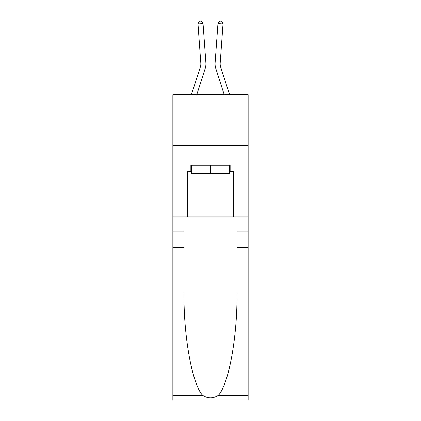 <?xml version="1.0" encoding="UTF-8"?>
<svg xmlns="http://www.w3.org/2000/svg" width="421" height="421" viewBox="0 0 421 421"><rect width="100%" height="100%" fill="white"/><g stroke="black" fill="none" stroke-linecap="round" stroke-linejoin="round"><path stroke-width="0.63" d="M248.137 145.65L248.137 94.788L172.863 94.788L172.863 145.65L248.137 145.65L248.137 216.852L233.387 216.852L233.387 171.284L230.134 171.284L230.134 165.179L190.866 165.179L190.866 171.284L191.476 171.284M191.381 94.788L200.343 66.986A10.172 10.172 -37.4 0 0 200.812 63.134L197.975 23.944L203.048 23.576L205.885 62.766A15.256 15.256 160 0 1 205.185 68.549L196.728 94.788M229.619 94.788L220.657 66.986A10.172 10.172 37.4 0 1 220.188 63.134L223.025 23.944L217.952 23.576L215.115 62.766A15.256 15.256 -160 0 0 215.815 68.549L224.272 94.788M229.524 165.179L229.524 173.315L191.476 173.315L191.476 165.179M210.5 165.179L210.5 173.315M218.373 395.308L248.137 395.308L248.137 399.95L172.863 399.95L172.863 247.369L184.003 247.369L184.003 292.732C183.461 336.09 192.255 384.526 202.627 395.308C207.874 398.655 213.121 398.655 218.373 395.308C228.745 384.526 237.539 336.09 236.997 292.732L236.997 216.852M236.997 247.369L248.137 247.369L248.137 216.852M172.863 247.369L172.863 145.65M184.003 216.852L184.003 247.369M248.137 395.308L248.137 247.369M172.863 216.852L187.613 216.852L187.613 171.284L190.866 171.284M187.613 216.852L233.387 216.852M229.524 171.284L230.134 171.284M200.343 66.986A10.172 10.172 -20 0 0 200.812 63.134A10.172 10.172 -20 0 1 200.343 66.986A10.172 10.172 -20 0 0 200.812 63.134A10.172 10.172 -20 0 1 200.343 66.986A10.172 10.172 -20 0 0 200.812 63.134A10.172 10.172 -20 0 1 200.343 66.986A10.172 10.172 -20 0 0 200.812 63.134A10.172 10.172 -20 0 1 200.343 66.986A10.172 10.172 -20 0 0 200.812 63.134A10.172 10.172 -20 0 1 200.343 66.986A10.172 10.172 -20 0 0 200.812 63.134A10.172 10.172 -20 0 1 200.343 66.986A10.172 10.172 -20 0 0 200.812 63.134A10.172 10.172 -20 0 1 200.343 66.986A10.172 10.172 -20 0 0 200.812 63.134A10.172 10.172 -20 0 1 200.343 66.986A10.172 10.172 -20 0 0 200.812 63.134A10.172 10.172 -20 0 1 200.343 66.986A10.172 10.172 -20 0 0 200.812 63.134A10.172 10.172 -20 0 1 200.343 66.986A10.172 10.172 -20 0 0 200.812 63.134A10.172 10.172 -20 0 1 200.343 66.986A10.172 10.172 -20 0 0 200.812 63.134A10.172 10.172 -20 0 1 200.343 66.986M220.657 66.986A10.172 10.172 20 0 1 220.188 63.134A10.172 10.172 20 0 0 220.657 66.986A10.172 10.172 20 0 1 220.188 63.134A10.172 10.172 20 0 0 220.657 66.986A10.172 10.172 20 0 1 220.188 63.134A10.172 10.172 20 0 0 220.657 66.986A10.172 10.172 20 0 1 220.188 63.134A10.172 10.172 20 0 0 220.657 66.986A10.172 10.172 20 0 1 220.188 63.134A10.172 10.172 20 0 0 220.657 66.986A10.172 10.172 20 0 1 220.188 63.134A10.172 10.172 20 0 0 220.657 66.986A10.172 10.172 20 0 1 220.188 63.134A10.172 10.172 20 0 0 220.657 66.986A10.172 10.172 20 0 1 220.188 63.134A10.172 10.172 20 0 0 220.657 66.986A10.172 10.172 20 0 1 220.188 63.134A10.172 10.172 20 0 0 220.657 66.986A10.172 10.172 20 0 1 220.188 63.134A10.172 10.172 20 0 0 220.657 66.986A10.172 10.172 20 0 1 220.188 63.134A10.172 10.172 20 0 0 220.657 66.986A10.172 10.172 20 0 1 220.188 63.134A10.172 10.172 20 0 0 220.657 66.986M217.952 23.576L215.115 62.766L217.952 23.576L215.115 62.766L217.952 23.576L215.115 62.766L217.952 23.576L215.115 62.766L217.952 23.576L215.115 62.766L217.952 23.576L215.115 62.766L217.952 23.576L215.115 62.766L217.952 23.576L215.115 62.766L217.952 23.576L215.115 62.766L217.952 23.576L215.115 62.766L217.952 23.576L215.115 62.766L217.952 23.576L215.115 62.766L217.952 23.576L219.662 21.05L221.693 21.197L223.025 23.944M197.975 23.944L199.307 21.197L201.338 21.05L203.048 23.576M236.997 231.092L248.137 231.092M184.003 231.092L172.863 231.092M172.863 395.308L202.627 395.308"/></g></svg>
